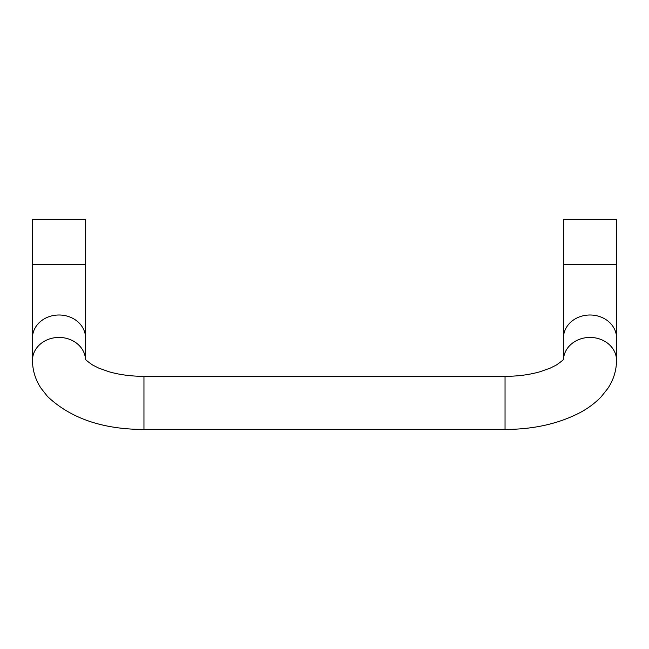 <?xml version="1.0" encoding="UTF-8"?>
<svg xmlns="http://www.w3.org/2000/svg" width="649" height="649" viewBox="0 0 649 649"><rect width="100%" height="100%" fill="white"/><g stroke="black" fill="none" stroke-linecap="round" stroke-linejoin="round"><path stroke-width="0.97" d="M616.55 337.991L616.55 219.54L563.454 219.54L563.454 337.991A26.552 22.991 180 0 1 589.998 315A26.552 22.991 180 0 1 616.55 337.991L616.55 360.422C616.396 370.717 613.459 380.095 607.732 388.581L601.169 396.79C595.409 402.802 588.627 407.937 580.814 412.204C559.203 423.627 533.949 429.378 505.044 429.46L505.044 376.355L143.956 376.355L143.956 429.46C102.834 429.395 70.692 418.402 47.539 396.49L41.057 388.272C35.468 379.86 32.596 370.579 32.45 360.422L32.45 219.54L85.546 219.54L85.546 264.411L32.45 264.411M505.044 429.46L143.956 429.46M616.55 360.422A26.552 22.991 180 0 0 589.998 337.431A26.552 22.991 180 0 0 563.486 359.222M85.546 359.278L85.546 337.991A26.552 22.991 180 0 0 59.002 315A26.552 22.991 180 0 0 32.45 337.991M85.514 359.222A26.552 22.991 180 0 0 59.002 337.431A26.552 22.991 180 0 0 32.45 360.422M616.55 264.411L563.454 264.411M563.721 358.848C564.143 359.246 561.693 361.306 556.355 365.03L550.328 368.08L540.017 371.747C529.454 374.765 517.797 376.298 505.044 376.355M85.279 358.848C84.857 359.246 87.307 361.306 92.645 365.03L98.672 368.08L108.983 371.747C119.546 374.765 131.203 376.298 143.956 376.355M563.454 337.991L563.454 359.278M85.546 337.991L85.546 264.411"/></g></svg>
